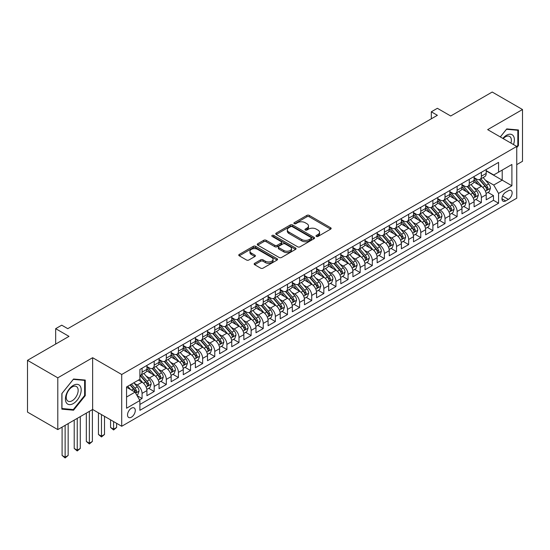 <?xml version="1.0" encoding="UTF-8"?>
<svg xmlns="http://www.w3.org/2000/svg" width="550" height="550" viewBox="0 0 550 550"><rect width="100%" height="100%" fill="white"/><g stroke="black" fill="none" stroke-linecap="round" stroke-linejoin="round"><path stroke-width="0.82" d="M316.353 236.417A1.176 0.681 0 0 0 318.017 236.417L330.66 229.123A1.684 0.969 0 0 0 331.148 228.436A1.684 0.969 0 0 0 330.66 227.748L309.251 215.387A1.684 0.969 0 0 0 306.873 215.387L294.229 222.688A1.176 0.681 0 0 0 293.886 223.163A1.176 0.681 0 0 0 294.229 223.644A1.176 0.681 0 0 0 295.9 223.644L297.529 222.702A5.383 3.107 0 0 1 305.147 222.702L306.928 223.733A5.383 3.107 0 0 1 308.502 225.926A5.383 3.107 0 0 1 306.928 228.126L305.291 229.068A1.176 0.681 0 0 0 304.947 229.549A1.176 0.681 0 0 0 305.291 230.031A1.176 0.681 0 0 0 306.955 230.031L308.591 229.089A5.383 3.107 0 0 1 316.209 229.089L317.989 230.12A5.383 3.107 0 0 1 319.564 232.313A5.383 3.107 0 0 1 317.989 234.513L316.353 235.455A1.176 0.681 0 0 0 316.009 235.936A1.176 0.681 0 0 0 316.353 236.417L316.353 235.455M131.409 417.175A5.486 3.169 120 0 0 134.991 412.342A5.486 3.169 120 0 0 134.152 407.949A5.486 3.169 120 0 0 131.409 408.224A5.486 3.169 120 0 0 127.827 413.05A5.486 3.169 120 0 0 128.666 417.45A5.486 3.169 120 0 0 131.409 417.175M254.657 263.319A1.684 0.969 0 0 0 254.162 264.007A1.684 0.969 0 0 0 254.657 264.694L260.659 268.159A1.684 0.969 0 0 0 263.038 268.159L277.076 260.061A1.684 0.969 0 0 0 277.564 259.373A1.684 0.969 0 0 0 277.076 258.686L255.667 246.324A1.684 0.969 0 0 0 253.289 246.324L239.25 254.43A1.684 0.969 0 0 0 238.755 255.117A1.684 0.969 0 0 0 239.25 255.798L246.503 259.992A1.684 0.969 0 0 0 248.882 259.992L254.891 256.52A1.684 0.969 0 0 0 255.386 255.833A1.684 0.969 0 0 0 254.891 255.152L251.295 253.069A4.496 2.599 0 0 1 249.975 251.233A4.496 2.599 0 0 1 252.752 248.834A4.496 2.599 0 0 1 257.654 249.397L271.755 257.538A4.496 2.599 0 0 1 273.068 259.373A4.496 2.599 0 0 1 270.291 261.772A4.496 2.599 0 0 1 265.389 261.209L263.038 259.854A1.684 0.969 0 0 0 260.659 259.854L254.657 263.319L254.657 264.694M516.746 164.622L522.5 161.294L522.5 109.526L492.209 92.036L450.704 115.995L437.374 108.302L431.317 111.801L437.374 115.301L67.787 328.673L61.731 325.181L55.674 328.673L55.674 344.066M57.791 377.822L57.791 429.591L92.634 409.482L92.634 357.706L57.791 377.822L27.5 360.332L69.004 336.373L55.674 328.673M92.634 357.706L121.715 374.502L516.746 146.431L516.746 198.199L121.715 426.271L121.715 374.502M522.5 109.526L487.664 129.642L516.746 146.431M297.653 246.806A1.684 0.969 0 0 0 300.032 246.806L314.064 238.7A1.684 0.969 0 0 0 314.559 238.012A1.684 0.969 0 0 0 314.064 237.332L292.655 224.971A1.684 0.969 0 0 0 290.276 224.971L276.244 233.069A1.684 0.969 0 0 0 275.749 233.757A1.684 0.969 0 0 0 276.244 234.444L297.653 246.806M272.607 236.672A1.176 0.681 0 0 1 273.804 236.837L295.549 249.391L281.531 257.482A1.684 0.969 0 0 1 279.153 257.482L257.744 245.121L257.744 243.746A1.684 0.969 0 0 0 257.256 244.434A1.684 0.969 0 0 0 257.744 245.121M257.744 243.746L263.752 240.281A1.684 0.969 0 0 1 266.131 240.281L274.814 245.293A1.684 0.969 0 0 0 277.193 245.293L281.181 242.997A1.684 0.969 0 0 0 281.669 242.309A1.684 0.969 0 0 0 281.181 241.622L272.14 236.404A1.176 0.681 0 0 1 271.796 235.923A1.176 0.681 0 0 1 272.518 235.29A1.176 0.681 0 0 1 273.804 235.441L295.57 248.009A1.684 0.969 0 0 1 296.065 248.696A1.684 0.969 0 0 1 295.57 249.384L295.57 248.009M57.791 429.591L27.5 412.101L27.5 360.332M139.556 399.946L142.072 398.496L137.039 395.594M134.179 383.24L137.225 384.993A6.854 3.96 60 0 1 142.072 393.388L146.919 390.589L146.919 395.697L154.186 391.497L148.672 388.314M146.3 376.241L149.339 377.994A6.854 3.96 60 0 1 154.186 386.396L159.032 383.598L159.032 388.699L166.306 384.505L160.792 381.322M158.414 369.243L161.459 371.002A6.854 3.96 60 0 1 166.306 379.397L171.153 376.599L171.153 381.707L178.427 377.506L172.913 374.323M170.534 362.251L173.573 364.004A6.854 3.96 60 0 1 178.427 372.398L183.274 369.6L183.274 374.708L190.541 370.514L185.027 367.331M182.655 355.252L185.694 357.012A6.854 3.96 60 0 1 190.541 365.406L195.387 362.608L195.387 367.716L202.661 363.516L197.147 360.332M194.769 348.26L197.814 350.013A6.854 3.96 60 0 1 202.661 358.408L207.508 355.609L207.508 360.717L214.775 356.517L209.261 353.334M206.889 341.261L209.928 343.014A6.854 3.96 60 0 1 214.775 351.416L219.622 348.618L219.622 353.719L226.896 349.525L221.382 346.342M219.003 334.262L222.049 336.022A6.854 3.96 60 0 1 226.896 344.417L231.742 341.619L231.742 346.727L239.009 342.526L233.496 339.343M231.124 327.271L234.163 329.024A6.854 3.96 60 0 1 239.009 337.418L243.856 334.62L243.856 339.728L251.13 335.534L245.616 332.351M243.238 320.272L246.283 322.032A6.854 3.96 60 0 1 251.13 330.426L255.977 327.628L255.977 332.736L263.244 328.536L257.73 325.353M255.358 313.28L258.397 315.033A6.854 3.96 60 0 1 263.244 323.428L268.091 320.629L268.091 325.738L275.364 321.544L269.851 318.354M267.472 306.281L270.518 308.041A6.854 3.96 60 0 1 275.364 316.436L280.211 313.637L280.211 318.739L287.478 314.545L281.964 311.362M279.593 299.282L282.631 301.043A6.854 3.96 60 0 1 287.478 309.437L292.325 306.639L292.325 311.747L299.599 307.546L294.085 304.363M291.706 292.291L294.752 294.044A6.854 3.96 60 0 1 299.599 302.438L304.446 299.64L304.446 304.748L311.719 300.554L306.206 297.371M303.827 285.292L306.866 287.052A6.854 3.96 60 0 1 311.719 295.446L316.566 292.648L316.566 297.756L323.833 293.556L318.319 290.373M315.947 278.3L318.986 280.053A6.854 3.96 60 0 1 323.833 288.447L328.68 285.649L328.68 290.757L335.954 286.564L330.44 283.381M328.061 271.301L331.107 273.061A6.854 3.96 60 0 1 335.954 281.456L340.801 278.657L340.801 283.759L348.067 279.565L342.554 276.382M340.182 264.303L343.221 266.062A6.854 3.96 60 0 1 348.067 274.457L352.914 271.659L352.914 276.767L360.188 272.566L354.674 269.383M352.296 257.311L355.341 259.064A6.854 3.96 60 0 1 360.188 267.458L365.035 264.66L365.035 269.768L372.302 265.574L366.788 262.391M364.416 250.312L367.455 252.072A6.854 3.96 60 0 1 372.302 260.466L377.149 257.668L377.149 262.776L384.422 258.576L378.909 255.393M376.53 243.32L379.576 245.073A6.854 3.96 60 0 1 384.422 253.468L389.269 250.669L389.269 255.778L396.536 251.584L391.022 248.401M388.651 236.321L391.689 238.081A6.854 3.96 60 0 1 396.536 246.476L401.383 243.678L401.383 248.779L408.657 244.585L403.143 241.402M400.764 229.322L403.81 231.083A6.854 3.96 60 0 1 408.657 239.477L413.504 236.679L413.504 241.787L420.771 237.586L415.257 234.403M412.885 222.331L415.924 224.084A6.854 3.96 60 0 1 420.771 232.478L425.618 229.68L425.618 234.788L432.891 230.594L427.377 227.411M424.999 215.332L428.044 217.092A6.854 3.96 60 0 1 432.891 225.486L437.738 222.688L437.738 227.796L445.012 223.596L439.498 220.413M437.119 208.34L440.165 210.093A6.854 3.96 60 0 1 445.012 218.488L449.859 215.689L449.859 220.798L457.126 216.604L451.612 213.421M449.24 201.341L452.279 203.101A6.854 3.96 60 0 1 457.126 211.496L461.973 208.697L461.973 213.806L469.246 209.605L463.732 206.422M461.354 194.343L464.399 196.103A6.854 3.96 60 0 1 469.246 204.497L474.093 201.699L474.093 206.807L481.36 202.606L481.36 197.505A6.854 3.96 -120 0 0 476.513 189.104L473.474 187.351M475.846 199.423L481.36 202.606M146.919 390.589A6.854 3.96 -120 0 0 142.072 382.195L138.435 380.098M159.032 383.598A6.854 3.96 -120 0 0 154.186 375.196L146.692 370.872M171.153 376.599A6.854 3.96 -120 0 0 166.306 368.204L158.812 363.88M183.274 369.6A6.854 3.96 -120 0 0 178.427 361.206L170.926 356.881M195.387 362.608A6.854 3.96 -120 0 0 190.541 354.214L183.047 349.882M207.508 355.609A6.854 3.96 -120 0 0 202.661 347.215L195.167 342.891M219.622 348.618A6.854 3.96 -120 0 0 214.775 340.216L207.281 335.892M231.742 341.619A6.854 3.96 -120 0 0 226.896 333.224L219.402 328.9M243.856 334.62A6.854 3.96 -120 0 0 239.009 326.226L231.516 321.901M255.977 327.628A6.854 3.96 -120 0 0 251.13 319.234L243.636 314.903M268.091 320.629A6.854 3.96 -120 0 0 263.244 312.235L255.75 307.911M280.211 313.637A6.854 3.96 -120 0 0 275.364 305.236L267.871 300.912M292.325 306.639A6.854 3.96 -120 0 0 287.478 298.244L279.984 293.92M304.446 299.64A6.854 3.96 -120 0 0 299.599 291.246L292.105 286.921M316.566 292.648A6.854 3.96 -120 0 0 311.719 284.254L304.226 279.923M328.68 285.649A6.854 3.96 -120 0 0 323.833 277.255L316.339 272.931M340.801 278.657A6.854 3.96 -120 0 0 335.954 270.256L328.46 265.932M352.914 271.659A6.854 3.96 -120 0 0 348.067 263.264L340.574 258.94M365.035 264.66A6.854 3.96 -120 0 0 360.188 256.266L352.694 251.941M377.149 257.668A6.854 3.96 -120 0 0 372.302 249.274L364.808 244.942M389.269 250.669A6.854 3.96 -120 0 0 384.422 242.275L376.929 237.951M401.383 243.678A6.854 3.96 -120 0 0 396.536 235.283L389.043 230.952M413.504 236.679A6.854 3.96 -120 0 0 408.657 228.284L401.163 223.96M425.618 229.68A6.854 3.96 -120 0 0 420.771 221.286L413.277 216.961M437.738 222.688A6.854 3.96 -120 0 0 432.891 214.294L425.397 209.962M449.859 215.689A6.854 3.96 -120 0 0 445.012 207.295L437.518 202.971M461.973 208.697A6.854 3.96 -120 0 0 457.126 200.303L449.632 195.972M474.093 201.699A6.854 3.96 -120 0 0 469.246 193.304L461.752 188.98M508.386 190.712L505.718 192.252A5.314 3.066 120 0 0 502.246 196.934A5.314 3.066 120 0 0 503.064 201.19A5.314 3.066 120 0 0 505.718 200.929L508.386 199.389A5.314 3.066 120 0 0 511.851 194.707A5.314 3.066 120 0 0 511.039 190.451A5.314 3.066 120 0 0 508.386 190.712M126.562 397.024L135.046 392.129L139.892 400.524L139.892 410.321L498.568 203.239L498.568 193.442L493.721 185.048L485.588 180.352M139.892 400.524L126.562 408.224L126.562 386.953L139.892 379.259L139.892 369.462L498.568 162.381L498.568 172.178L511.899 164.478L511.899 185.749L498.568 193.442M146.919 366.527L149.339 367.922A6.854 3.96 60 0 0 152.769 368.266L157.616 365.461A6.854 3.96 -120 0 0 159.032 362.326L159.032 358.408M159.032 359.528L161.459 360.931A6.854 3.96 60 0 0 164.883 361.268L169.73 358.469A6.854 3.96 -120 0 0 171.153 355.328L171.153 351.416M171.153 352.529L173.573 353.932A6.854 3.96 60 0 0 177.004 354.269L181.851 351.471A6.854 3.96 -120 0 0 183.274 348.336L183.274 344.417M183.274 345.538L185.694 346.933A6.854 3.96 60 0 0 189.124 347.277L193.971 344.479A6.854 3.96 -120 0 0 195.387 341.337L195.387 337.418M195.387 338.539L197.814 339.941A6.854 3.96 60 0 0 201.238 340.278L206.085 337.48A6.854 3.96 -120 0 0 207.508 334.345L207.508 330.426M207.508 331.547L209.928 332.942A6.854 3.96 60 0 0 213.359 333.286L218.206 330.481A6.854 3.96 -120 0 0 219.622 327.346L219.622 323.428M219.622 324.548L222.049 325.951A6.854 3.96 60 0 0 225.472 326.288L230.319 323.489A6.854 3.96 -120 0 0 231.742 320.347L231.742 316.436M231.742 317.549L234.163 318.952A6.854 3.96 60 0 0 237.593 319.289L242.44 316.491A6.854 3.96 -120 0 0 243.856 313.356L243.856 309.437M243.856 310.558L246.283 311.953A6.854 3.96 60 0 0 249.707 312.297L254.554 309.499A6.854 3.96 -120 0 0 255.977 306.357L255.977 302.438M255.977 303.559L258.397 304.961A6.854 3.96 60 0 0 261.827 305.298L266.674 302.5A6.854 3.96 -120 0 0 268.091 299.365L268.091 295.446M268.091 296.567L270.518 297.962A6.854 3.96 60 0 0 273.941 298.306L278.788 295.501A6.854 3.96 -120 0 0 280.211 292.366L280.211 288.447M280.211 289.568L282.631 290.971A6.854 3.96 60 0 0 286.062 291.308L290.909 288.509A6.854 3.96 -120 0 0 292.325 285.368L292.325 281.456M292.325 282.569L294.752 283.972A6.854 3.96 60 0 0 298.176 284.309L303.022 281.511A6.854 3.96 -120 0 0 304.446 278.376L304.446 274.457M304.446 275.577L306.866 276.973A6.854 3.96 60 0 0 310.296 277.317L315.143 274.519A6.854 3.96 -120 0 0 316.566 271.377L316.566 267.458M316.566 268.579L318.986 269.981A6.854 3.96 60 0 0 322.417 270.318L327.264 267.52A6.854 3.96 -120 0 0 328.68 264.385L328.68 260.466M328.68 261.587L331.107 262.982A6.854 3.96 60 0 0 334.531 263.326L339.377 260.528A6.854 3.96 -120 0 0 340.801 257.386L340.801 253.468M340.801 254.588L343.221 255.991A6.854 3.96 60 0 0 346.651 256.327L351.498 253.529A6.854 3.96 -120 0 0 352.914 250.387L352.914 246.476M352.914 247.589L355.341 248.992A6.854 3.96 60 0 0 358.765 249.329L363.612 246.531A6.854 3.96 -120 0 0 365.035 243.396L365.035 239.477M365.035 240.597L367.455 241.993A6.854 3.96 60 0 0 370.886 242.337L375.732 239.539A6.854 3.96 -120 0 0 377.149 236.397L377.149 232.478M377.149 233.599L379.576 235.001A6.854 3.96 60 0 0 382.999 235.338L387.846 232.54A6.854 3.96 -120 0 0 389.269 229.405L389.269 225.486M389.269 226.607L391.689 228.002A6.854 3.96 60 0 0 395.12 228.346L399.967 225.548A6.854 3.96 -120 0 0 401.383 222.406L401.383 218.488M401.383 219.608L403.81 221.011A6.854 3.96 60 0 0 407.234 221.347L412.081 218.549A6.854 3.96 -120 0 0 413.504 215.414L413.504 211.496M413.504 212.609L415.924 214.012A6.854 3.96 60 0 0 419.354 214.349L424.201 211.551A6.854 3.96 -120 0 0 425.618 208.416L425.618 204.497M425.618 205.617L428.044 207.013A6.854 3.96 60 0 0 431.468 207.357L436.315 204.559A6.854 3.96 -120 0 0 437.738 201.417L437.738 197.498M437.738 198.619L440.165 200.021A6.854 3.96 60 0 0 443.589 200.358L448.436 197.56A6.854 3.96 -120 0 0 449.859 194.425L449.859 190.506M449.859 191.627L452.279 193.022A6.854 3.96 60 0 0 455.709 193.366L460.556 190.568A6.854 3.96 -120 0 0 461.973 187.426L461.973 183.508M461.973 184.628L464.399 186.031A6.854 3.96 60 0 0 467.823 186.367L472.67 183.569A6.854 3.96 -120 0 0 474.093 180.434L474.093 176.516M139.892 404.442L493.481 200.303L493.481 195.614L486.207 199.808L486.207 194.7A6.854 3.96 -120 0 0 481.36 186.306L473.866 181.981M474.093 177.629L476.513 179.032A6.854 3.96 -120 0 0 479.944 179.369A6.854 3.96 -120 0 0 481.36 176.234L481.36 172.315M479.944 179.369L484.791 176.571A6.854 3.96 -120 0 0 486.207 173.436L486.207 169.517M142.072 368.204L142.072 372.123A6.854 3.96 60 0 1 140.649 375.258A6.854 3.96 60 0 1 139.892 375.533M140.649 375.258L145.496 372.46A6.854 3.96 -120 0 0 146.919 369.325L146.919 365.406M154.186 361.206L154.186 365.124A6.854 3.96 60 0 1 152.769 368.266M166.306 354.214L166.306 358.126A6.854 3.96 60 0 1 164.883 361.268M178.427 347.215L178.427 351.134A6.854 3.96 60 0 1 177.004 354.269M190.541 340.216L190.541 344.135A6.854 3.96 60 0 1 189.124 347.277M202.661 333.224L202.661 337.143A6.854 3.96 60 0 1 201.238 340.278M214.775 326.226L214.775 330.144A6.854 3.96 60 0 1 213.359 333.286M226.896 319.234L226.896 323.146A6.854 3.96 60 0 1 225.472 326.288M239.009 312.235L239.009 316.154A6.854 3.96 60 0 1 237.593 319.289M251.13 305.236L251.13 309.155A6.854 3.96 60 0 1 249.707 312.297M263.244 298.244L263.244 302.163A6.854 3.96 60 0 1 261.827 305.298M275.364 291.246L275.364 295.164A6.854 3.96 60 0 1 273.941 298.306M287.478 284.254L287.478 288.173A6.854 3.96 60 0 1 286.062 291.308M299.599 277.255L299.599 281.174A6.854 3.96 60 0 1 298.176 284.309M311.719 270.256L311.719 274.175A6.854 3.96 60 0 1 310.296 277.317M323.833 263.264L323.833 267.183A6.854 3.96 60 0 1 322.417 270.318M335.954 256.266L335.954 260.184A6.854 3.96 60 0 1 334.531 263.326M348.067 249.274L348.067 253.192A6.854 3.96 60 0 1 346.651 256.327M360.188 242.275L360.188 246.194A6.854 3.96 60 0 1 358.765 249.329M372.302 235.276L372.302 239.195A6.854 3.96 60 0 1 370.886 242.337M384.422 228.284L384.422 232.203A6.854 3.96 60 0 1 382.999 235.338M396.536 221.286L396.536 225.204A6.854 3.96 60 0 1 395.12 228.346M408.657 214.294L408.657 218.212A6.854 3.96 60 0 1 407.234 221.347M420.771 207.295L420.771 211.214A6.854 3.96 60 0 1 419.354 214.349M432.891 200.296L432.891 204.215A6.854 3.96 60 0 1 431.468 207.357M445.012 193.304L445.012 197.223A6.854 3.96 60 0 1 443.589 200.358M457.126 186.306L457.126 190.224A6.854 3.96 60 0 1 455.709 193.366M469.246 179.314L469.246 183.232A6.854 3.96 60 0 1 467.823 186.367M469.246 204.497L469.246 209.605M457.126 211.496L457.126 216.604M445.012 218.488L445.012 223.596M432.891 225.486L432.891 230.594M420.771 232.478L420.771 237.586M408.657 239.477L408.657 244.585M396.536 246.476L396.536 251.584M384.422 253.468L384.422 258.576M372.302 260.466L372.302 265.574M360.188 267.458L360.188 272.566M348.067 274.457L348.067 279.565M335.954 281.456L335.954 286.564M323.833 288.447L323.833 293.556M311.719 295.446L311.719 300.554M299.599 302.438L299.599 307.546M287.478 309.437L287.478 314.545M275.364 316.436L275.364 321.544M263.244 323.428L263.244 328.536M251.13 330.426L251.13 335.534M239.009 337.418L239.009 342.526M226.896 344.417L226.896 349.525M214.775 351.416L214.775 356.517M202.661 358.408L202.661 363.516M190.541 365.406L190.541 370.514M178.427 372.398L178.427 377.506M166.306 379.397L166.306 384.505M154.186 386.396L154.186 391.497M142.072 393.388L142.072 398.496M135.046 392.129L126.562 387.234M493.721 185.048L502.205 180.153L502.205 170.074L511.899 164.478M486.207 170.919L511.899 185.749M486.207 170.637L493.721 174.976L498.568 172.178M92.634 409.482L121.715 426.271M431.317 111.801L431.317 118.793M487.967 192.431L493.481 195.614M493.481 200.303L498.568 203.239M516.746 147.661L518.444 145.551L518.444 129.958L506.749 128.913L500.301 136.936M61.854 409.159L73.549 410.204L85.243 395.656L85.243 380.064L73.549 379.019L61.854 393.566L61.854 409.159M517.832 145.2L518.444 145.551M84.631 395.306L85.243 395.656M72.311 409.489L73.549 410.204M316.827 236.583L317.989 235.916A5.383 3.107 0 0 0 319.564 233.716L319.564 232.313M308.502 225.926L308.502 227.329A5.383 3.107 0 0 1 306.928 229.529L305.766 230.196M330.632 229.137L309.251 216.789A1.684 0.969 0 0 0 306.873 216.789L294.704 223.816M314.064 237.332L314.064 238.7L292.655 226.366A1.684 0.969 0 0 0 290.276 226.366L276.265 234.458M311.094 238.494A1.176 0.681 0 0 0 311.438 238.012A1.176 0.681 0 0 0 311.094 237.538L292.298 226.683A1.176 0.681 0 0 0 290.634 226.683L288.908 227.679A5.383 3.107 0 0 0 287.334 229.879A5.383 3.107 0 0 0 288.908 232.072L301.757 239.491A5.383 3.107 0 0 0 309.368 239.491L311.094 238.494L311.094 239.896A1.176 0.681 0 0 0 311.438 239.415L311.438 238.012M287.334 229.879L287.334 231.275A5.383 3.107 0 0 0 288.908 233.475L288.908 232.072M311.094 239.896L309.368 240.893A5.383 3.107 0 0 1 301.757 240.893L288.908 233.475M257.771 245.135L263.752 241.684L263.752 240.281M281.669 242.309L281.669 243.705A1.684 0.969 0 0 1 281.181 244.393L277.193 246.696A1.684 0.969 0 0 1 274.814 246.696L266.131 241.684A1.684 0.969 0 0 0 263.752 241.684M283.827 250.498A4.496 2.599 0 0 0 288.729 251.061A4.496 2.599 0 0 0 291.507 248.662A4.496 2.599 0 0 0 290.187 246.819L285.223 243.952A1.684 0.969 0 0 0 282.844 243.952L278.857 246.256A1.684 0.969 0 0 0 278.369 246.943A1.684 0.969 0 0 0 278.857 247.631L283.827 250.498L283.827 251.893A4.496 2.599 0 0 0 288.729 252.457A4.496 2.599 0 0 0 291.507 250.058L291.507 248.662M278.369 246.943L278.369 248.339A1.684 0.969 0 0 0 278.857 249.026L278.857 247.631M283.827 251.893L278.857 249.026M273.068 259.373L273.068 260.769A4.496 2.599 0 0 1 270.291 263.168A4.496 2.599 0 0 1 265.389 262.611L263.038 261.25A1.684 0.969 0 0 0 260.659 261.25L254.678 264.708M249.975 251.233L249.975 252.636A4.496 2.599 0 0 0 251.295 254.471L251.295 253.069M254.87 256.534L251.295 254.471M277.049 260.074L255.667 247.727A1.684 0.969 0 0 0 253.289 247.727L239.271 255.812M486.104 193.504L489.239 191.696L490.449 188.196A4.544 2.619 -120 0 0 488.682 183.934L483.141 177.519M482.034 186.752L475.468 179.149A13.111 7.569 -120 0 0 474.093 177.705M478.431 184.614L474.76 180.366A10.883 6.284 -120 0 0 474.093 179.637M479.325 179.616L484.921 186.099A4.544 2.619 60 0 1 486.544 189.228C487.224 190.142 487.712 189.86 487.994 188.389A4.544 2.619 -120 0 0 486.379 185.261L480.844 178.853M479.655 179.513L485.671 186.478A2.317 1.334 60 0 1 486.255 187.385L487.994 188.389M486.544 189.228L486.874 189.771M513.487 144.547A11.137 6.428 120 0 0 506.502 135.272A11.137 6.428 120 0 0 502.858 138.414M510.943 143.083A8.436 4.867 120 0 0 509.616 136.428A8.436 4.867 120 0 0 505.402 136.84A8.436 4.867 120 0 0 503.195 138.607M500.321 136.95L506.502 129.264L517.832 130.274L517.832 145.379L516.746 146.733M517.082 129.841L517.832 130.274M80.128 395.086A11.137 6.428 120 0 0 77.241 384.326A11.137 6.428 120 0 0 66.481 393.862A11.137 6.428 120 0 0 69.369 404.621A11.137 6.428 120 0 0 80.128 395.086M77.364 394.295A8.436 4.867 120 0 0 76.416 386.533A8.436 4.867 120 0 0 67.038 393.374A8.436 4.867 120 0 0 67.98 401.136A8.436 4.867 120 0 0 77.364 394.295M61.971 408.567L61.971 393.463L73.301 379.369L84.631 380.38L84.631 395.484L73.301 409.578L61.854 408.499M83.882 379.947L84.631 380.38M473.99 200.496L477.118 198.688L478.328 195.195A4.544 2.619 -120 0 0 476.561 190.926L471.027 184.518M469.92 193.744L463.354 186.147A13.111 7.569 -120 0 0 461.973 184.704M466.317 191.613L462.646 187.364A10.883 6.284 -120 0 0 461.973 186.629M467.204 186.615L472.808 193.098A4.544 2.619 60 0 1 474.423 196.226C475.111 197.141 475.592 196.859 475.881 195.387A4.544 2.619 -120 0 0 474.258 192.259L468.724 185.845M467.534 186.505L473.55 193.476A2.317 1.334 60 0 1 474.134 194.377L475.881 195.387M474.423 196.226L474.753 196.762M461.869 207.494L465.004 205.686L466.214 202.187A4.544 2.619 -120 0 0 464.447 197.924L458.906 191.517M457.799 200.743L451.234 193.139A13.111 7.569 -120 0 0 449.859 191.702M454.197 198.612L450.526 194.356A10.883 6.284 -120 0 0 449.859 193.627M455.091 193.607L460.687 200.09A4.544 2.619 60 0 1 462.309 203.225C462.99 204.133 463.478 203.857 463.76 202.379A4.544 2.619 -120 0 0 462.144 199.251L456.603 192.844M455.421 193.504L461.436 200.468A2.317 1.334 60 0 1 462.021 201.376L463.76 202.379M462.309 203.225L462.639 203.761M449.756 214.493L452.884 212.685L454.094 209.186A4.544 2.619 -120 0 0 452.327 204.923L446.793 198.509M445.679 207.742L439.113 200.138A13.111 7.569 -120 0 0 437.738 198.694M442.083 205.604L438.412 201.355A10.883 6.284 -120 0 0 437.738 200.619M442.97 200.606L448.573 207.089A4.544 2.619 60 0 1 450.189 210.217C450.876 211.131 451.357 210.849 451.646 209.378A4.544 2.619 -120 0 0 450.024 206.25L444.489 199.843M443.3 200.502L449.316 207.467A2.317 1.334 60 0 1 449.9 208.374L451.646 209.378M450.189 210.217L450.519 210.753M437.635 221.485L440.77 219.677L441.98 216.178A4.544 2.619 -120 0 0 440.213 211.915L434.672 205.508M433.565 214.734L426.999 207.13A13.111 7.569 -120 0 0 425.618 205.693M429.962 212.603L426.291 208.347A10.883 6.284 -120 0 0 425.618 207.618M430.856 207.604L436.453 214.087A4.544 2.619 60 0 1 438.075 217.216C438.756 218.13 439.237 217.848 439.526 216.377A4.544 2.619 -120 0 0 437.91 213.249L432.369 206.834M431.186 207.494L437.202 214.466A2.317 1.334 60 0 1 437.786 215.366L439.526 216.377M438.075 217.216L438.405 217.752M425.521 228.484L428.649 226.676L429.859 223.176A4.544 2.619 -120 0 0 428.092 218.914L422.558 212.499M421.444 221.732L414.879 214.129A13.111 7.569 -120 0 0 413.504 212.685M417.849 219.594L414.171 215.346A10.883 6.284 -120 0 0 413.504 214.617M418.736 214.596L424.339 221.079A4.544 2.619 60 0 1 425.954 224.208C426.635 225.122 427.123 224.84 427.412 223.369A4.544 2.619 -120 0 0 425.789 220.241L420.255 213.833M419.066 214.493L425.081 221.458A2.317 1.334 60 0 1 425.666 222.365L427.412 223.369M425.954 224.208L426.284 224.751M413.401 235.476L416.536 233.667L417.746 230.175A4.544 2.619 -120 0 0 415.972 225.906L410.438 219.498M409.331 228.724L402.765 221.127A13.111 7.569 -120 0 0 401.383 219.684M405.728 226.593L402.057 222.344A10.883 6.284 -120 0 0 401.383 221.609M406.622 221.595L412.218 228.078A4.544 2.619 60 0 1 413.841 231.206C414.521 232.121 415.002 231.839 415.291 230.367A4.544 2.619 -120 0 0 413.676 227.239L408.134 220.825M406.945 221.485L412.967 228.456A2.317 1.334 60 0 1 413.545 229.357L415.291 230.367M413.841 231.206L414.171 231.742M401.287 242.474L404.415 240.666L405.625 237.167A4.544 2.619 -120 0 0 403.858 232.904L398.324 226.497M397.21 235.723L390.644 228.119A13.111 7.569 -120 0 0 389.269 226.683M393.614 233.592L389.936 229.336A10.883 6.284 -120 0 0 389.269 228.607M394.501 228.587L400.104 235.07A4.544 2.619 60 0 1 401.72 238.205C402.401 239.113 402.889 238.837 403.178 237.359A4.544 2.619 -120 0 0 401.555 234.231L396.021 227.824M394.831 228.484L400.847 235.448A2.317 1.334 60 0 1 401.431 236.356L403.178 237.359M401.72 238.205L402.05 238.741M389.166 249.473L392.294 247.665L393.511 244.166A4.544 2.619 -120 0 0 391.737 239.903L386.203 233.489M385.096 242.722L378.531 235.118A13.111 7.569 -120 0 0 377.149 233.674M381.494 240.584L377.822 236.335A10.883 6.284 -120 0 0 377.149 235.599M382.381 235.586L387.984 242.069A4.544 2.619 60 0 1 389.606 245.197C390.287 246.111 390.768 245.829 391.057 244.358A4.544 2.619 -120 0 0 389.441 241.23L383.9 234.822M382.711 235.482L388.733 242.447A2.317 1.334 60 0 1 389.311 243.354L391.057 244.358M389.606 245.197L389.936 245.733M377.046 256.465L380.181 254.657L381.391 251.157A4.544 2.619 -120 0 0 379.624 246.895L374.089 240.488M372.976 249.714L366.41 242.11A13.111 7.569 -120 0 0 365.035 240.673M369.373 247.583L365.702 243.327A10.883 6.284 -120 0 0 365.035 242.598M370.267 242.584L375.863 249.067A4.544 2.619 60 0 1 377.486 252.196C378.166 253.11 378.654 252.828 378.936 251.357A4.544 2.619 -120 0 0 377.321 248.229L371.786 241.814M370.597 242.474L376.612 249.446A2.317 1.334 60 0 1 377.197 250.346L378.936 251.357M377.486 252.196L377.816 252.732M364.932 263.464L368.06 261.656L369.277 258.156A4.544 2.619 -120 0 0 367.503 253.894L361.969 247.479M360.862 256.712L354.296 249.109A13.111 7.569 -120 0 0 352.914 247.665M357.259 254.574L353.588 250.326A10.883 6.284 -120 0 0 352.914 249.597M358.146 249.576L363.749 256.059A4.544 2.619 60 0 1 365.365 259.188C366.053 260.102 366.534 259.82 366.822 258.349A4.544 2.619 -120 0 0 365.2 255.221L359.666 248.813M358.476 249.473L364.499 256.438A2.317 1.334 60 0 1 365.076 257.345L366.822 258.349M365.365 259.188L365.695 259.731M352.811 270.456L355.946 268.647L357.156 265.155A4.544 2.619 -120 0 0 355.389 260.886L349.848 254.478M348.741 263.704L342.176 256.107A13.111 7.569 -120 0 0 340.801 254.664M345.139 261.573L341.468 257.324A10.883 6.284 -120 0 0 340.801 256.589M346.032 256.575L351.629 263.058A4.544 2.619 60 0 1 353.251 266.186C353.932 267.101 354.42 266.819 354.702 265.347A4.544 2.619 -120 0 0 353.086 262.219L347.552 255.805M346.363 256.465L352.378 263.436A2.317 1.334 60 0 1 352.962 264.337L354.702 265.347M353.251 266.186L353.581 266.722M340.697 277.454L343.826 275.646L345.036 272.147A4.544 2.619 -120 0 0 343.269 267.884L337.734 261.477M336.627 270.703L330.062 263.099A13.111 7.569 -120 0 0 328.68 261.663M333.025 268.572L329.354 264.316A10.883 6.284 -120 0 0 328.68 263.587M333.912 263.567L339.515 270.05A4.544 2.619 60 0 1 341.131 273.178C341.818 274.093 342.299 273.817 342.588 272.339A4.544 2.619 -120 0 0 340.966 269.211L335.431 262.804M334.242 263.464L340.257 270.428A2.317 1.334 60 0 1 340.842 271.336L342.588 272.339M341.131 273.178L341.461 273.721M328.577 284.453L331.712 282.645L332.922 279.146A4.544 2.619 -120 0 0 331.155 274.883L325.614 268.469M324.507 277.702L317.941 270.098A13.111 7.569 -120 0 0 316.566 268.654M320.904 275.564L317.233 271.315A10.883 6.284 -120 0 0 316.566 270.579M321.798 270.566L327.394 277.049A4.544 2.619 60 0 1 329.017 280.177C329.697 281.091 330.186 280.809 330.468 279.338A4.544 2.619 -120 0 0 328.852 276.21L323.311 269.803M322.128 270.462L328.144 277.427A2.317 1.334 60 0 1 328.728 278.334L330.468 279.338M329.017 280.177L329.347 280.713M316.463 291.445L319.591 289.637L320.801 286.137A4.544 2.619 -120 0 0 319.034 281.875L313.5 275.468M312.386 284.694L305.821 277.09A13.111 7.569 -120 0 0 304.446 275.653M308.791 282.562L305.119 278.307A10.883 6.284 -120 0 0 304.446 277.578M309.678 277.564L315.281 284.048A4.544 2.619 60 0 1 316.896 287.176C317.584 288.09 318.065 287.808 318.354 286.337A4.544 2.619 -120 0 0 316.731 283.209L311.197 276.794M310.007 277.454L316.023 284.426A2.317 1.334 60 0 1 316.607 285.326L318.354 286.337M316.896 287.176L317.226 287.712M304.343 298.444L307.478 296.636L308.688 293.136A4.544 2.619 -120 0 0 306.921 288.874L301.379 282.459M300.272 291.692L293.707 284.089A13.111 7.569 -120 0 0 292.325 282.645M296.67 289.554L292.999 285.306A10.883 6.284 -120 0 0 292.325 284.577M297.564 284.556L303.16 291.039A4.544 2.619 60 0 1 304.782 294.168C305.463 295.082 305.944 294.8 306.233 293.329A4.544 2.619 -120 0 0 304.618 290.201L299.076 283.793M297.894 284.453L303.909 291.418A2.317 1.334 60 0 1 304.494 292.325L306.233 293.329M304.782 294.168L305.113 294.711M292.229 305.436L295.357 303.627L296.567 300.135A4.544 2.619 -120 0 0 294.8 295.866L289.266 289.458M288.152 298.684L281.586 291.087A13.111 7.569 -120 0 0 280.211 289.644M284.556 296.553L280.878 292.304A10.883 6.284 -120 0 0 280.211 291.569M285.443 291.555L291.046 298.038A4.544 2.619 60 0 1 292.662 301.166C293.343 302.081 293.831 301.799 294.119 300.327A4.544 2.619 -120 0 0 292.497 297.199L286.962 290.785M285.773 291.445L291.789 298.416A2.317 1.334 60 0 1 292.373 299.317L294.119 300.327M292.662 301.166L292.992 301.702M280.108 312.434L283.243 310.626L284.453 307.127A4.544 2.619 -120 0 0 282.679 302.864L277.145 296.457M276.038 305.683L269.472 298.079A13.111 7.569 -120 0 0 268.091 296.643M272.436 303.552L268.764 299.296A10.883 6.284 -120 0 0 268.091 298.567M273.329 298.547L278.926 305.03A4.544 2.619 60 0 1 280.548 308.158C281.229 309.072 281.71 308.798 281.999 307.319A4.544 2.619 -120 0 0 280.383 304.191L274.842 297.784M273.653 298.444L279.675 305.408A2.317 1.334 60 0 1 280.252 306.316L281.999 307.319M280.548 308.158L280.878 308.701M267.994 319.433L271.123 317.625L272.332 314.126A4.544 2.619 -120 0 0 270.566 309.863L265.031 303.449M263.918 312.682L257.352 305.078A13.111 7.569 -120 0 0 255.977 303.634M260.322 310.544L256.644 306.295A10.883 6.284 -120 0 0 255.977 305.559M261.209 305.546L266.812 312.029A4.544 2.619 60 0 1 268.428 315.157C269.108 316.071 269.596 315.789 269.885 314.318A4.544 2.619 -120 0 0 268.262 311.19L262.728 304.782M261.539 305.442L267.554 312.407A2.317 1.334 60 0 1 268.139 313.314L269.885 314.318M268.428 315.157L268.757 315.693M255.874 326.425L259.002 324.617L260.219 321.118A4.544 2.619 -120 0 0 258.445 316.855L252.911 310.447M251.804 319.674L245.238 312.07A13.111 7.569 -120 0 0 243.856 310.633M248.201 317.543L244.53 313.287A10.883 6.284 -120 0 0 243.856 312.558M249.088 312.544L254.691 319.028A4.544 2.619 60 0 1 256.314 322.156C256.994 323.063 257.476 322.788 257.764 321.317A4.544 2.619 -120 0 0 256.149 318.189L250.607 311.774M249.418 312.434L255.441 319.406A2.317 1.334 60 0 1 256.018 320.306L257.764 321.317M256.314 322.156L256.644 322.692M243.753 333.424L246.888 331.616L248.098 328.116A4.544 2.619 -120 0 0 246.331 323.854L240.797 317.439M239.683 326.673L233.117 319.069A13.111 7.569 -120 0 0 231.742 317.625M236.081 324.534L232.409 320.286A10.883 6.284 -120 0 0 231.742 319.557M236.974 319.536L242.571 326.019A4.544 2.619 60 0 1 244.193 329.147C244.874 330.062 245.362 329.78 245.644 328.309A4.544 2.619 -120 0 0 244.028 325.181L238.494 318.773M237.304 319.433L243.32 326.397A2.317 1.334 60 0 1 243.904 327.305L245.644 328.309M244.193 329.147L244.523 329.691M231.639 340.416L234.768 338.607L235.984 335.115A4.544 2.619 -120 0 0 234.211 330.846L228.676 324.438M227.569 333.664L221.004 326.067A13.111 7.569 -120 0 0 219.622 324.624M223.967 331.533L220.296 327.284A10.883 6.284 -120 0 0 219.622 326.549M224.854 326.535L230.457 333.018A4.544 2.619 60 0 1 232.072 336.146C232.76 337.061 233.241 336.779 233.53 335.308A4.544 2.619 -120 0 0 231.907 332.179L226.373 325.765M225.184 326.425L231.206 333.396A2.317 1.334 60 0 1 231.784 334.297L233.53 335.308M232.072 336.146L232.403 336.683M219.519 347.414L222.654 345.606L223.864 342.107A4.544 2.619 -120 0 0 222.097 337.844L216.556 331.437M215.449 340.663L208.883 333.059A13.111 7.569 -120 0 0 207.508 331.623M211.846 338.532L208.175 334.276A10.883 6.284 -120 0 0 207.508 333.548M212.74 333.527L218.336 340.01A4.544 2.619 60 0 1 219.959 343.138C220.639 344.053 221.127 343.778 221.409 342.299A4.544 2.619 -120 0 0 219.794 339.171L214.259 332.764M213.07 333.424L219.086 340.388A2.317 1.334 60 0 1 219.67 341.296L221.409 342.299M219.959 343.138L220.289 343.681M207.405 354.413L210.533 352.605L211.743 349.106A4.544 2.619 -120 0 0 209.976 344.843L204.442 338.429M203.335 347.662L196.769 340.058A13.111 7.569 -120 0 0 195.387 338.614M199.732 345.524L196.061 341.275A10.883 6.284 -120 0 0 195.387 340.539M200.619 340.526L206.222 347.009A4.544 2.619 60 0 1 207.838 350.137C208.526 351.051 209.007 350.769 209.296 349.298A4.544 2.619 -120 0 0 207.673 346.17L202.139 339.762M200.949 340.423L206.965 347.387A2.317 1.334 60 0 1 207.549 348.294L209.296 349.298M207.838 350.137L208.168 350.673M195.284 361.405L198.419 359.597L199.629 356.098A4.544 2.619 -120 0 0 197.863 351.835L192.321 345.428M191.214 354.654L184.649 347.05A13.111 7.569 -120 0 0 183.274 345.613M187.612 352.522L183.941 348.267A10.883 6.284 -120 0 0 183.274 347.538M188.506 347.524L194.102 354.007A4.544 2.619 60 0 1 195.724 357.136C196.405 358.043 196.893 357.768 197.175 356.297A4.544 2.619 -120 0 0 195.559 353.169L190.018 346.754M188.836 347.414L194.851 354.379A2.317 1.334 60 0 1 195.436 355.286L197.175 356.297M195.724 357.136L196.054 357.672M183.171 368.404L186.299 366.596L187.509 363.096A4.544 2.619 -120 0 0 185.742 358.834L180.208 352.419M179.094 361.652L172.528 354.049A13.111 7.569 -120 0 0 171.153 352.605M175.498 359.514L171.827 355.266A10.883 6.284 -120 0 0 171.153 354.537M176.385 354.516L181.988 360.999A4.544 2.619 60 0 1 183.604 364.127C184.291 365.042 184.772 364.76 185.061 363.289A4.544 2.619 -120 0 0 183.439 360.161L177.904 353.753M176.715 354.413L182.731 361.377A2.317 1.334 60 0 1 183.315 362.285L185.061 363.289M183.604 364.127L183.934 364.671M113.596 421.582L113.596 429.213L116.627 427.46L116.627 423.335M116.627 427.46L113.596 429.976L110.564 427.46L110.564 419.836M110.564 427.46L113.596 429.213L113.596 429.976M171.05 375.396L174.185 373.587L175.395 370.095A4.544 2.619 -120 0 0 173.628 365.826L168.087 359.418M166.98 368.644L160.414 361.047A13.111 7.569 -120 0 0 159.032 359.604M163.377 366.513L159.706 362.264A10.883 6.284 -120 0 0 159.032 361.529M164.271 361.515L169.868 367.998A4.544 2.619 60 0 1 171.49 371.126C172.171 372.041 172.652 371.759 172.941 370.288A4.544 2.619 -120 0 0 171.325 367.159L165.784 360.745M164.601 361.405L170.617 368.376A2.317 1.334 60 0 1 171.201 369.277L172.941 370.288M171.49 371.126L171.82 371.663M101.475 414.59L101.475 436.205L104.507 434.459L104.507 416.336M104.507 434.459L101.475 436.975L98.45 434.459L98.45 412.837M98.45 434.459L101.475 436.205L101.475 436.975M158.936 382.394L162.064 380.586L163.274 377.087A4.544 2.619 -120 0 0 161.507 372.824L155.973 366.417M154.859 375.643L148.294 368.039A13.111 7.569 -120 0 0 146.919 366.603M151.264 373.512L147.586 369.256A10.883 6.284 -120 0 0 146.919 368.527M152.151 368.507L157.754 374.99A4.544 2.619 60 0 1 159.369 378.118C160.05 379.033 160.538 378.757 160.827 377.279A4.544 2.619 -120 0 0 159.204 374.151L153.67 367.744M152.481 368.404L158.496 375.368A2.317 1.334 60 0 1 159.081 376.276L160.827 377.279M159.369 378.118L159.699 378.661M89.361 411.366L89.361 443.204L92.386 441.451L92.386 409.619M92.386 441.451L89.361 443.974L86.329 441.451L86.329 413.119M86.329 441.451L89.361 443.204L89.361 443.974M146.816 389.393L149.951 387.585L151.161 384.086A4.544 2.619 -120 0 0 149.387 379.823L143.853 373.409M142.746 382.635L139.844 379.28M139.143 380.504L138.676 379.961M140.037 375.506L145.633 381.989A4.544 2.619 60 0 1 147.256 385.117C147.936 386.031 148.417 385.749 148.706 384.278A4.544 2.619 -120 0 0 147.091 381.15L141.549 374.743M140.36 375.402L146.382 382.367A2.317 1.334 60 0 1 146.96 383.268L148.706 384.278M147.256 385.117L147.586 385.653M77.241 418.364L77.241 450.196L80.273 448.449L80.273 416.618M80.273 448.449L77.241 450.966L74.216 448.449L74.216 420.111M74.216 448.449L77.241 450.196L77.241 450.966M136.799 395.175L137.83 394.577L139.04 391.078A4.544 2.619 -120 0 0 137.273 386.815L133.787 382.779M130.536 389.524L127.731 386.279M127.029 387.502L126.562 386.959M130.034 384.952L133.519 388.987A4.544 2.619 60 0 1 135.135 392.116C135.816 393.023 136.304 392.748 136.593 391.277A4.544 2.619 -120 0 0 134.97 388.142L131.484 384.106M130.309 384.787L134.262 389.359A2.317 1.334 60 0 1 134.846 390.266L136.593 391.277M135.135 392.116L135.465 392.652M65.127 425.363L65.127 457.194L68.152 455.448L68.152 423.61M68.152 455.448L65.127 457.964L62.095 455.448L62.095 427.109M62.095 455.448L65.127 457.194L65.127 457.964M137.225 384.993L142.072 382.195M149.339 377.994L154.186 375.196M161.459 371.002L166.306 368.204M173.573 364.004L178.427 361.206M185.694 357.012L190.541 354.214M197.814 350.013L202.661 347.215M209.928 343.014L214.775 340.216M222.049 336.022L226.896 333.224M234.163 329.024L239.009 326.226M246.283 322.032L251.13 319.234M258.397 315.033L263.244 312.235M270.518 308.041L275.364 305.236M282.631 301.043L287.478 298.244M294.752 294.044L299.599 291.246M306.866 287.052L311.719 284.254M318.986 280.053L323.833 277.255M331.107 273.061L335.954 270.256M343.221 266.062L348.067 263.264M355.341 259.064L360.188 256.266M367.455 252.072L372.302 249.274M379.576 245.073L384.422 242.275M391.689 238.081L396.536 235.283M403.81 231.083L408.657 228.284M415.924 224.084L420.771 221.286M428.044 217.092L432.891 214.294M440.165 210.093L445.012 207.295M452.279 203.101L457.126 200.303M464.399 196.103L469.246 193.304M476.513 189.104L481.36 186.306M481.36 176.234L486.207 173.436M142.072 372.123L146.919 369.325M154.186 365.124L159.032 362.326M166.306 358.126L171.153 355.328M178.427 351.134L183.274 348.336M190.541 344.135L195.387 341.337M202.661 337.143L207.508 334.345M214.775 330.144L219.622 327.346M226.896 323.146L231.742 320.347M239.009 316.154L243.856 313.356M251.13 309.155L255.977 306.357M263.244 302.163L268.091 299.365M275.364 295.164L280.211 292.366M287.478 288.173L292.325 285.368M299.599 281.174L304.446 278.376M311.719 274.175L316.566 271.377M323.833 267.183L328.68 264.385M335.954 260.184L340.801 257.386M348.067 253.192L352.914 250.387M360.188 246.194L365.035 243.396M372.302 239.195L377.149 236.397M384.422 232.203L389.269 229.405M396.536 225.204L401.383 222.406M408.657 218.212L413.504 215.414M420.771 211.214L425.618 208.416M432.891 204.215L437.738 201.417M445.012 197.223L449.859 194.425M457.126 190.224L461.973 187.426M469.246 183.232L474.093 180.434M481.36 197.505L486.207 194.7M502.569 196.034L508.386 199.389M501.957 198.763L505.718 200.929M317.989 235.916L317.989 234.513M305.291 230.031L305.291 229.068M306.928 229.529L306.928 228.126M294.229 223.644L294.229 222.688M306.873 216.789L306.873 215.387M309.251 216.789L309.251 215.387M330.66 229.123L330.66 227.748M276.244 234.444L276.244 233.069M290.276 226.366L290.276 224.971M292.655 226.366L292.655 224.971M301.757 240.893L301.757 239.491M309.368 240.893L309.368 239.491M266.131 241.684L266.131 240.281M274.814 246.696L274.814 245.293M277.193 246.696L277.193 245.293M281.181 244.393L281.181 242.997M273.804 236.837L273.804 235.441M260.659 261.25L260.659 259.854M263.038 261.25L263.038 259.854M265.389 262.611L265.389 261.209M254.891 256.52L254.891 255.152M239.25 255.798L239.25 254.43M253.289 247.727L253.289 246.324M255.667 247.727L255.667 246.324M277.076 260.061L277.076 258.686M485.416 191.173L490.421 188.286M475.468 179.149L476.094 178.791M486.379 185.261L488.682 183.934M482.756 187.351L484.921 186.099M473.296 198.172L478.301 195.278M463.354 186.147L463.973 185.783M474.258 192.259L476.561 190.926M470.642 194.349L472.808 193.098M461.182 205.164L466.187 202.276M451.234 193.139L451.859 192.782M462.144 199.251L464.447 197.924M458.521 201.341L460.687 200.09M449.061 212.163L454.066 209.275M439.113 200.138L439.739 199.774M450.024 206.25L452.327 204.923M446.408 208.34L448.573 207.089M436.941 219.161L441.946 216.267M426.999 207.13L427.625 206.772M437.91 213.249L440.213 211.915M434.287 215.339L436.453 214.087M424.827 226.153L429.832 223.266M414.879 214.129L415.504 213.771M425.789 220.241L428.092 218.914M422.173 222.331L424.339 221.079M412.706 233.152L417.711 230.258M402.765 221.127L403.391 220.763M413.676 227.239L415.972 225.906M410.053 229.329L412.218 228.078M400.592 240.144L405.598 237.256M390.644 228.119L391.27 227.762M401.555 234.231L403.858 232.904M397.939 236.321L400.104 235.07M388.472 247.143L393.477 244.255M378.531 235.118L379.149 234.754M389.441 241.23L391.737 239.903M385.818 243.32L387.984 242.069M376.358 254.141L381.363 251.247M366.41 242.11L367.036 241.752M377.321 248.229L379.624 246.895M373.697 250.319L375.863 249.067M364.237 261.133L369.243 258.246M354.296 249.109L354.915 248.751M365.2 255.221L367.503 253.894M361.584 257.311L363.749 256.059M352.124 268.132L357.129 265.238M342.176 256.107L342.801 255.743M353.086 262.219L355.389 260.886M349.463 264.309L351.629 263.058M340.003 275.124L345.008 272.236M330.062 263.099L330.681 262.742M340.966 269.211L343.269 267.884M337.349 271.301L339.515 270.05M327.889 282.123L332.894 279.235M317.941 270.098L318.567 269.734M328.852 276.21L331.155 274.883M325.229 278.3L327.394 277.049M315.769 289.121L320.774 286.227M305.821 277.09L306.446 276.732M316.731 283.209L319.034 281.875M313.115 285.299L315.281 284.048M303.648 296.113L308.653 293.226M293.707 284.089L294.332 283.731M304.618 290.201L306.921 288.874M300.994 292.291L303.16 291.039M291.534 303.112L296.539 300.218M281.586 291.087L282.212 290.723M292.497 297.199L294.8 295.866M288.881 299.289L291.046 298.038M279.414 310.104L284.419 307.216M269.472 298.079L270.098 297.722M280.383 304.191L282.679 302.864M276.76 306.281L278.926 305.03M267.3 317.103L272.305 314.215M257.352 305.078L257.978 304.714M268.262 311.19L270.566 309.863M264.646 313.28L266.812 312.029M255.179 324.094L260.184 321.207M245.238 312.07L245.857 311.712M256.149 318.189L258.445 316.855M252.526 320.279L254.691 319.028M243.066 331.093L248.071 328.206M233.117 319.069L233.743 318.711M244.028 325.181L246.331 323.854M240.405 327.271L242.571 326.019M230.945 338.092L235.95 335.197M221.004 326.067L221.623 325.703M231.907 332.179L234.211 330.846M228.291 334.269L230.457 333.018M218.831 345.084L223.836 342.196M208.883 333.059L209.509 332.702M219.794 339.171L222.097 337.844M216.171 341.261L218.336 340.01M206.711 352.082L211.716 349.195M196.769 340.058L197.388 339.694M207.673 346.17L209.976 344.843M204.057 348.26L206.222 347.009M194.597 359.074L199.602 356.187M184.649 347.05L185.274 346.692M195.559 353.169L197.863 351.835M191.936 355.259L194.102 354.007M182.476 366.073L187.481 363.186M172.528 354.049L173.154 353.691M183.439 360.161L185.742 358.834M179.822 362.251L181.988 360.999M170.356 373.072L175.361 370.178M160.414 361.047L161.04 360.683M171.325 367.159L173.628 365.826M167.702 369.249L169.868 367.998M158.242 380.064L163.247 377.176M148.294 368.039L148.919 367.682M159.204 374.151L161.507 372.824M155.588 376.241L157.754 374.99M146.121 387.062L151.126 384.175M147.091 381.15L149.387 379.823M143.468 383.24L145.633 381.989M135.616 393.126L139.012 391.167M134.97 388.142L137.273 386.815M131.553 390.115L133.519 388.987"/></g></svg>
